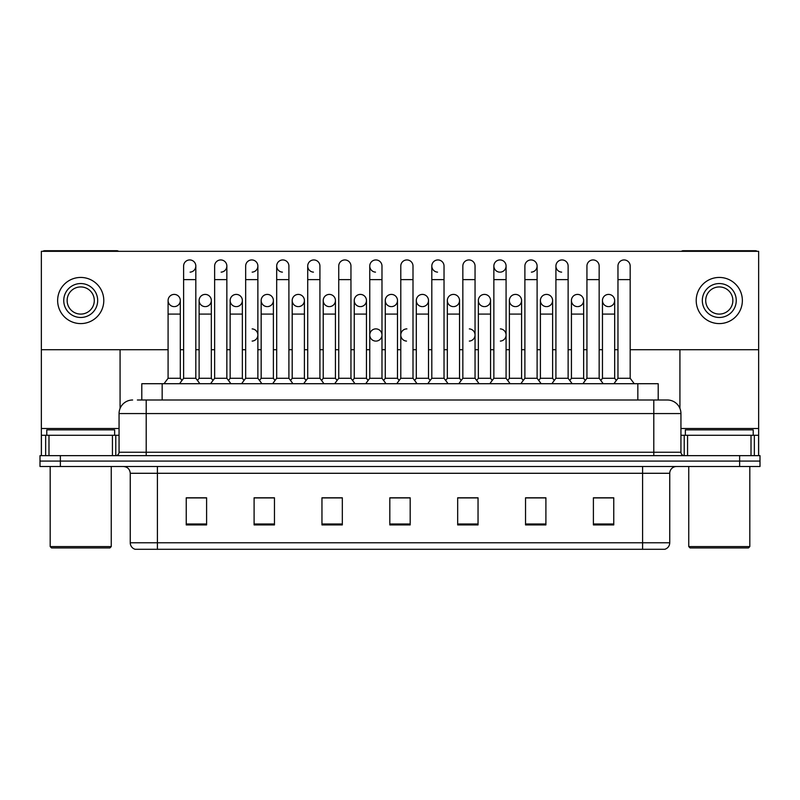 <?xml version="1.0" encoding="UTF-8"?>
<svg xmlns="http://www.w3.org/2000/svg" width="800" height="800" viewBox="0 0 800 800"><rect width="100%" height="100%" fill="white"/><g stroke="black" fill="none" stroke-linecap="round" stroke-linejoin="round"><path stroke-width="1.2" d="M137.38 400L146.2 400L137.38 400L141.8 400L141.8 383.71L658.2 383.71L658.2 400M669.75 542.78C669.56 546.03 667.93 548.2 664.86 549.29L642.6 549.29L642.6 542.78L669.75 542.78L669.75 473.29A6.79 6.79 0 0 1 676.53 466.5M642.6 549.29L135.14 549.29A6.79 6.79 0 0 1 130.25 542.78L130.25 473.29C129.85 469.17 127.59 466.91 123.47 466.5M60.36 455.65L760 455.65L760 461.07L40 461.07L40 466.5L60.36 466.5L60.36 461.07L40 461.07L40 455.65L60.36 455.65L60.36 461.07L760 461.07L760 466.5L60.36 466.5M613.76 524.93L613.76 497.79L593.4 497.79L593.4 524.93L613.76 524.93M545.9 524.93L545.9 497.79L525.54 497.79L525.54 524.93L545.9 524.93M478.04 524.93L478.04 497.79L457.68 497.79L457.68 524.93L478.04 524.93M206.6 524.93L206.6 497.79L186.24 497.79L186.24 524.93L206.6 524.93M274.46 524.93L274.46 497.79L254.1 497.79L254.1 524.93L274.46 524.93M342.32 524.93L342.32 497.79L321.96 497.79L321.96 524.93L342.32 524.93M410.18 524.93L410.18 497.79L389.82 497.79L389.82 524.93L410.18 524.93M630.4 549.29L169.6 549.29M539.72 497.92L537.78 497.92M601.78 497.92L599.84 497.92M338.06 497.92L336.12 497.92M322.54 497.92L342.32 497.92M254.1 497.92L274.06 497.92M260.49 497.92L258.55 497.79M198.44 497.92L196.5 497.92M477.67 497.92L475.73 497.92M462.16 497.92L460.22 497.92M400.11 497.92L398.17 497.92M410.18 497.92L389.82 497.92M206.6 497.92L186.24 497.92M478.04 497.92L457.68 497.92M545.9 497.92L525.54 497.92M613.76 497.92L593.4 497.92M132.63 400A13.57 13.57 0 0 0 119.06 413.57L119.06 452.25A3.39 3.39 0 0 1 115.66 455.65M680.94 413.57L146.2 413.57L146.2 400L667.37 400A13.57 13.57 0 0 1 680.94 413.57L680.94 452.25C681.14 454.31 682.27 455.44 684.34 455.65M183.61 279.62L195.82 279.62L195.82 378.28L183.61 378.28L183.61 266.04A6.11 6.11 0 0 1 190.1 259.95A6.11 6.11 0 0 1 195.82 266.04A6.11 6.11 0 0 1 190.1 272.14M180.31 378.28L180.31 314.09L168.09 314.09L168.09 378.28L180.31 378.28L181.96 380.48L183.61 378.28L179.53 383.71M195.82 334.99L195.82 378.28L199.89 383.71M174.2 294.41A6.11 6.11 0 0 0 168.1 300.32A6.11 6.11 0 0 0 173.82 306.61A6.11 6.11 0 0 1 168.09 300.52A6.11 6.11 0 0 1 174.58 294.42A6.11 6.11 0 0 1 180.31 300.52L180.31 314.09M168.09 378.28L164.02 383.71M195.82 378.28L197.47 380.48L199.12 378.28L199.12 300.52A6.11 6.11 0 0 1 205.61 294.42A6.11 6.11 0 0 1 211.33 300.52L211.33 314.09L199.12 314.09M214.63 279.62L226.85 279.62L226.85 378.28L214.63 378.28L214.63 266.04A6.11 6.11 0 0 1 221.12 259.95A6.11 6.11 0 0 1 226.85 266.04A6.11 6.11 0 0 1 221.12 272.14M214.63 378.28L210.56 383.71M226.85 334.99L226.85 378.28L230.92 383.71M245.66 279.62L257.87 279.62L257.87 378.28L245.66 378.28L245.66 266.04A6.11 6.11 0 0 1 252.15 259.95A6.11 6.11 0 0 1 257.87 266.04A6.11 6.11 0 0 1 252.15 272.14M245.66 334.99L245.66 378.28L241.59 383.71M257.87 334.99L257.87 378.28L261.94 383.71M276.68 279.62L288.9 279.62L288.9 378.28L276.68 378.28L276.68 266.04A6.11 6.11 0 0 1 283.17 259.95A6.11 6.11 0 0 1 288.9 266.04A6.11 6.11 0 0 0 283.17 259.95M276.68 334.99L276.68 378.28L272.61 383.71M288.9 334.99L288.9 378.28L292.97 383.71M307.71 279.62L319.92 279.62L319.92 378.28L307.71 378.28L307.71 266.04A6.11 6.11 0 0 1 314.2 259.95A6.11 6.11 0 0 1 319.92 266.04A6.11 6.11 0 0 0 314.2 259.95M307.71 378.28L303.64 383.71M319.92 378.28L324 383.71M205.23 294.41A6.11 6.11 0 0 0 199.12 300.32A6.11 6.11 0 0 0 204.84 306.61A6.11 6.11 0 0 1 199.12 300.52M211.33 314.09L211.33 378.28L199.12 378.28M211.33 378.28L212.98 380.48M236.25 294.41A6.11 6.11 0 0 0 230.15 300.32A6.11 6.11 0 0 0 235.87 306.61A6.11 6.11 0 0 1 230.15 300.52A6.11 6.11 0 0 1 236.64 294.42A6.11 6.11 0 0 1 242.36 300.52L242.36 314.09L230.15 314.09L230.15 300.52M242.36 314.09L242.36 378.28L230.15 378.28L230.15 314.09M230.15 378.28L228.5 380.48L226.85 378.28M242.36 378.28L244.01 380.48L245.66 378.28M267.28 294.41A6.11 6.11 0 0 0 261.17 300.32A6.11 6.11 0 0 0 266.89 306.61A6.11 6.11 0 0 1 261.17 300.52A6.11 6.11 0 0 1 267.66 294.42A6.11 6.11 0 0 1 273.39 300.52L273.39 314.09L261.17 314.09L261.17 300.52M273.39 314.09L273.39 378.28L261.17 378.28L261.17 314.09M261.17 378.28L259.52 380.48L257.87 378.28M273.39 378.28L275.03 380.48M112.44 455.65L112.44 435.29L48.99 435.29L48.99 455.65M118.62 251.32A3.39 3.39 0 0 0 116.68 250.71L44.75 250.71A3.39 3.39 0 0 0 42.81 251.32M630.18 349.72L758.64 349.72L758.64 251.32L41.36 251.32L41.36 435.29L48.99 435.29M120.08 349.72L120.08 408.42M112.44 435.29L119.06 435.29M41.36 455.65L41.36 435.29M751.01 455.65L751.01 435.29L687.56 435.29L687.56 455.65M758.64 455.65L758.64 435.29L758.64 455.65M757.19 251.32A3.39 3.39 0 0 0 755.25 250.71L683.32 250.71A3.39 3.39 0 0 0 681.38 251.32M679.92 349.72L679.92 408.42M758.64 349.72L758.64 435.29L754.35 435.29L754.35 455.65M680.94 435.29L687.56 435.29M751.01 435.29L754.35 435.29M114.65 435.29L114.65 429.86L46.79 429.86L46.79 435.29M50.18 466.5L50.18 546.58L111.25 546.58L111.25 466.5M111.25 546.58L109.9 547.94L51.54 547.94L50.18 546.58M753.21 435.29L753.21 429.86L685.35 429.86L685.35 435.29M688.75 466.5L688.75 546.58L749.82 546.58L749.82 466.5M749.82 546.58L748.46 547.94L690.1 547.94L688.75 546.58M406.89 328.88A6.11 6.11 0 0 0 400.79 334.8A6.11 6.11 0 0 0 406.51 341.09M375.87 328.88A6.11 6.11 0 0 0 369.76 334.8A6.11 6.11 0 0 0 375.49 341.09M608.56 294.41A6.11 6.11 0 0 0 602.46 300.32A6.11 6.11 0 0 0 608.18 306.61M577.54 294.41A6.11 6.11 0 0 0 571.43 300.32A6.11 6.11 0 0 0 577.15 306.61M546.51 294.41A6.11 6.11 0 0 0 540.41 300.32A6.11 6.11 0 0 0 546.13 306.61M515.49 294.41A6.11 6.11 0 0 0 509.38 300.32A6.11 6.11 0 0 0 515.1 306.61A6.11 6.11 0 0 1 509.38 300.52A6.11 6.11 0 0 1 515.87 294.42A6.11 6.11 0 0 1 521.59 300.52L521.59 314.09L509.38 314.09L509.38 300.52M484.46 294.41A6.11 6.11 0 0 0 478.35 300.32A6.11 6.11 0 0 0 484.08 306.61A6.11 6.11 0 0 1 478.35 300.52A6.11 6.11 0 0 1 484.84 294.42A6.11 6.11 0 0 1 490.57 300.52L490.57 314.09L478.35 314.09L478.35 300.52M453.43 294.41A6.11 6.11 0 0 0 447.33 300.32A6.11 6.11 0 0 0 453.05 306.61A6.11 6.11 0 0 1 447.33 300.52A6.11 6.11 0 0 1 453.82 294.42A6.11 6.11 0 0 1 459.54 300.52L459.54 314.09L447.33 314.09L447.33 300.52M422.41 294.41A6.11 6.11 0 0 0 416.3 300.32A6.11 6.11 0 0 0 422.02 306.61A6.11 6.11 0 0 1 416.3 300.52A6.11 6.11 0 0 1 422.79 294.42A6.11 6.11 0 0 1 428.51 300.52L428.51 314.09L416.3 314.09L416.3 300.52M391.38 294.41A6.11 6.11 0 0 0 385.28 300.32A6.11 6.11 0 0 0 391 306.61A6.11 6.11 0 0 1 385.27 300.52A6.11 6.11 0 0 1 391.77 294.42A6.11 6.11 0 0 1 397.49 300.52L397.49 314.09L385.27 314.09L385.27 300.52M360.36 294.41A6.11 6.11 0 0 0 354.25 300.32A6.11 6.11 0 0 0 359.97 306.61A6.11 6.11 0 0 1 354.25 300.52A6.11 6.11 0 0 1 360.74 294.42A6.11 6.11 0 0 1 366.46 300.52L366.46 314.09L354.25 314.09L354.25 300.52M329.33 294.41A6.11 6.11 0 0 0 323.23 300.32A6.11 6.11 0 0 0 328.95 306.61A6.11 6.11 0 0 1 323.22 300.52A6.11 6.11 0 0 1 329.71 294.42A6.11 6.11 0 0 1 335.44 300.52L335.44 314.09L323.22 314.09L323.22 300.52M555.92 279.62L568.13 279.62L568.13 378.28L555.92 378.28L555.92 266.04A6.11 6.11 0 0 1 562.02 259.94A6.11 6.11 0 0 0 555.92 265.85A6.11 6.11 0 0 0 561.64 272.14M493.86 279.62L506.08 279.62L506.08 378.28L493.86 378.28L493.86 266.04A6.11 6.11 0 0 1 499.97 259.94A6.11 6.11 0 0 0 493.87 265.85A6.11 6.11 0 0 0 499.59 272.14M431.81 279.62L444.03 279.62L444.03 378.28L431.81 378.28L431.81 266.04A6.11 6.11 0 0 1 437.92 259.94A6.11 6.11 0 0 0 431.82 265.85A6.11 6.11 0 0 0 437.54 272.14M369.76 279.62L381.98 279.62L381.98 378.28L369.76 378.28L369.76 266.04A6.11 6.11 0 0 1 375.87 259.94A6.11 6.11 0 0 0 369.76 265.85A6.11 6.11 0 0 0 375.49 272.14M298.3 294.41A6.11 6.11 0 0 0 292.2 300.32A6.11 6.11 0 0 0 297.92 306.61A6.11 6.11 0 0 1 292.2 300.52A6.11 6.11 0 0 1 298.69 294.42A6.11 6.11 0 0 1 304.41 300.52L304.41 314.09L292.2 314.09L292.2 300.52M313.82 259.94A6.11 6.11 0 0 0 307.71 265.85A6.11 6.11 0 0 0 313.43 272.14M282.79 259.94A6.11 6.11 0 0 0 276.69 265.85A6.11 6.11 0 0 0 282.41 272.14M500.36 341.09A6.11 6.11 0 0 0 506.08 334.99A6.11 6.11 0 0 0 500.36 328.89M376.25 341.09A6.11 6.11 0 0 0 381.98 334.99A6.11 6.11 0 0 0 376.25 328.89M608.95 306.61A6.11 6.11 0 0 0 614.67 300.52A6.11 6.11 0 0 0 608.95 294.42A6.11 6.11 0 0 1 614.67 300.52L614.67 314.09L602.46 314.09L602.46 300.52A6.11 6.11 0 0 1 608.95 294.42M546.89 306.61A6.11 6.11 0 0 0 552.62 300.52A6.11 6.11 0 0 0 546.89 294.42A6.11 6.11 0 0 1 552.62 300.52L552.62 314.09L540.4 314.09L540.4 300.52A6.11 6.11 0 0 1 546.89 294.42M484.84 306.61A6.11 6.11 0 0 0 490.57 300.52A6.11 6.11 0 0 0 484.84 294.42M422.79 306.61A6.11 6.11 0 0 0 428.51 300.52A6.11 6.11 0 0 0 422.79 294.42M360.74 306.61A6.11 6.11 0 0 0 366.46 300.52A6.11 6.11 0 0 0 360.74 294.42M500.36 272.14A6.11 6.11 0 0 0 506.08 266.04A6.11 6.11 0 0 0 500.36 259.95A6.11 6.11 0 0 1 506.08 266.04L506.08 279.62M252.15 341.09A6.11 6.11 0 0 0 257.87 334.99A6.11 6.11 0 0 0 252.15 328.89M267.66 306.61A6.11 6.11 0 0 0 273.39 300.52A6.11 6.11 0 0 0 267.66 294.42M205.61 306.61A6.11 6.11 0 0 0 211.33 300.52A6.11 6.11 0 0 0 205.61 294.42M41.36 349.72L168.09 349.72M180.31 349.72L183.61 349.72M195.82 349.72L199.12 349.72M211.33 349.72L214.63 349.72M226.85 349.72L230.15 349.72M242.36 349.72L245.66 349.72M257.87 349.72L261.17 349.72M273.39 349.72L276.68 349.72M288.9 349.72L292.2 349.72M304.41 349.72L307.71 349.72M319.92 349.72L323.22 349.72M335.44 349.72L338.74 349.72M350.95 349.72L354.25 349.72M366.46 349.72L369.76 349.72M381.98 349.72L385.27 349.72M397.49 349.72L400.79 349.72M413 349.72L416.3 349.72M428.51 349.72L431.81 349.72M444.03 349.72L447.33 349.72M459.54 349.72L462.84 349.72M475.05 349.72L478.35 349.72M490.57 349.72L493.86 349.72M506.08 349.72L509.38 349.72M521.59 349.72L524.89 349.72M537.11 349.72L540.4 349.72M552.62 349.72L555.92 349.72M568.13 349.72L571.43 349.72M583.64 349.72L586.94 349.72M599.16 349.72L602.46 349.72M614.67 349.72L617.97 349.72M174.58 306.61A6.11 6.11 0 0 0 180.31 300.52A6.11 6.11 0 0 0 174.58 294.42M236.64 306.61A6.11 6.11 0 0 0 242.36 300.52A6.11 6.11 0 0 0 236.64 294.42M298.69 306.61A6.11 6.11 0 0 0 304.41 300.52A6.11 6.11 0 0 0 298.69 294.42M531.38 272.14A6.11 6.11 0 0 0 537.11 266.04A6.11 6.11 0 0 0 531.38 259.95A6.11 6.11 0 0 1 537.11 266.04L537.11 279.62L524.89 279.62L524.89 266.04A6.11 6.11 0 0 1 531.38 259.95M329.71 306.61A6.11 6.11 0 0 0 335.44 300.52A6.11 6.11 0 0 0 329.71 294.42M391.77 306.61A6.11 6.11 0 0 0 397.49 300.52A6.11 6.11 0 0 0 391.77 294.42M453.82 306.61A6.11 6.11 0 0 0 459.54 300.52A6.11 6.11 0 0 0 453.82 294.42M515.87 306.61A6.11 6.11 0 0 0 521.59 300.52A6.11 6.11 0 0 0 515.87 294.42M577.92 306.61A6.11 6.11 0 0 0 583.64 300.52A6.11 6.11 0 0 0 577.92 294.42A6.11 6.11 0 0 1 583.64 300.52L583.64 314.09L571.43 314.09L571.43 300.52A6.11 6.11 0 0 1 577.92 294.42M469.33 341.09A6.11 6.11 0 0 0 475.05 334.99A6.11 6.11 0 0 0 469.33 328.89M80.72 283.55A16.97 16.97 0 0 0 63.75 300.52A16.97 16.97 0 0 0 80.72 317.48A16.97 16.97 0 0 0 97.68 300.52A16.97 16.97 0 0 0 80.72 283.55M80.72 286.94A13.57 13.57 0 0 0 67.14 300.52A13.57 13.57 0 0 0 80.72 314.09A13.57 13.57 0 0 0 94.29 300.52A13.57 13.57 0 0 0 80.72 286.94M80.72 323.59A23.07 23.07 0 0 0 103.79 300.52A23.07 23.07 0 0 0 80.72 277.44A23.07 23.07 0 0 0 57.64 300.52A23.07 23.07 0 0 0 80.72 323.59M719.28 283.55A16.97 16.97 0 0 0 702.32 300.52A16.97 16.97 0 0 0 719.28 317.48A16.97 16.97 0 0 0 736.25 300.52A16.97 16.97 0 0 0 719.28 283.55M719.28 286.94A13.57 13.57 0 0 0 705.71 300.52A13.57 13.57 0 0 0 719.28 314.09A13.57 13.57 0 0 0 732.86 300.52A13.57 13.57 0 0 0 719.28 286.94M719.28 323.59A23.07 23.07 0 0 0 742.36 300.52A23.07 23.07 0 0 0 719.28 277.44A23.07 23.07 0 0 0 696.21 300.52A23.07 23.07 0 0 0 719.28 323.59M304.41 314.09L304.41 378.28L292.2 378.28L292.2 314.09M292.2 378.28L290.55 380.48M304.41 378.28L306.06 380.48M338.74 279.62L350.95 279.62L350.95 378.28L338.74 378.28L338.74 266.04A6.11 6.11 0 0 1 345.23 259.95A6.11 6.11 0 0 1 350.95 266.04A6.11 6.11 0 0 0 345.23 259.95M338.74 378.28L334.66 383.71M350.95 378.28L355.02 383.71M375.87 259.94A6.11 6.11 0 0 1 381.98 266.04A6.11 6.11 0 0 0 376.25 259.95M369.76 378.28L365.69 383.71M381.98 378.28L386.05 383.71M400.79 279.62L413 279.62L413 378.28L400.79 378.28L400.79 266.04A6.11 6.11 0 0 1 407.28 259.95A6.11 6.11 0 0 1 413 266.04A6.11 6.11 0 0 0 407.28 259.95M400.79 378.28L396.72 383.71M413 378.28L417.07 383.71M437.92 259.94A6.11 6.11 0 0 1 444.03 266.04A6.11 6.11 0 0 0 438.3 259.95M431.81 378.28L427.74 383.71M444.03 378.28L448.1 383.71M335.44 314.09L335.44 378.28L323.22 378.28L323.22 314.09M323.22 378.28L321.57 380.48M335.44 378.28L337.09 380.48M366.46 314.09L366.46 378.28L354.25 378.28L354.25 314.09M354.25 378.28L352.6 380.48M366.46 378.28L368.11 380.48M397.49 314.09L397.49 378.28L385.27 378.28L385.27 314.09M385.27 378.28L383.63 380.48M397.49 378.28L399.14 380.48M428.51 314.09L428.51 378.28L416.3 378.28L416.3 314.09M416.3 378.28L414.65 380.48M428.51 378.28L430.16 380.48M462.84 279.62L475.05 279.62L475.05 378.28L462.84 378.28L462.84 266.04A6.11 6.11 0 0 1 469.33 259.95A6.11 6.11 0 0 1 475.05 266.04A6.11 6.11 0 0 0 469.33 259.95M462.84 378.28L458.77 383.71M475.05 378.28L479.13 383.71M493.86 378.28L489.79 383.71M506.08 378.28L510.15 383.71M537.11 279.62L537.11 378.28L524.89 378.28L524.89 279.62M509.38 314.09L509.38 378.28L521.59 378.28L523.24 380.48L524.89 378.28L520.82 383.71M537.11 348.56L537.11 378.28L541.18 383.71M562.02 259.94A6.11 6.11 0 0 1 568.13 266.04A6.11 6.11 0 0 0 562.41 259.95M540.4 314.09L540.4 378.28L552.62 378.28L554.27 380.48L555.92 378.28L551.84 383.71M583.64 314.09L583.64 378.28L571.43 378.28L569.78 380.48L568.13 378.28L572.2 383.71M586.94 279.62L599.16 279.62L599.16 378.28L586.94 378.28L586.94 266.04A6.11 6.11 0 0 1 593.43 259.95A6.11 6.11 0 0 1 599.16 266.04A6.11 6.11 0 0 0 593.43 259.95M583.64 378.28L585.29 380.48L586.94 378.28L582.87 383.71M599.16 348.56L599.16 378.28L603.23 383.71M617.97 279.62L630.18 279.62L630.18 378.28L617.97 378.28L617.97 266.04A6.11 6.11 0 0 1 624.46 259.95A6.11 6.11 0 0 1 630.18 266.04A6.11 6.11 0 0 0 624.46 259.95M617.97 378.28L613.9 383.71M630.18 378.28L634.25 383.71M459.54 314.09L459.54 378.28L447.33 378.28L447.33 314.09M447.33 378.28L445.68 380.48M459.54 378.28L461.19 380.48M490.57 314.09L490.57 378.28L478.35 378.28L478.35 314.09M478.35 378.28L476.7 380.48M490.57 378.28L492.22 380.48M521.59 378.28L521.59 314.09M509.38 378.28L507.73 380.48M552.62 378.28L552.62 314.09M540.4 378.28L538.75 380.48M571.43 378.28L571.43 314.09M614.67 314.09L614.67 378.28L602.46 378.28L602.46 314.09M602.46 378.28L600.81 380.48L599.16 378.28M614.67 378.28L616.32 380.48M162.16 400L162.16 383.71M637.84 400L637.84 383.71M642.6 466.5L642.6 473.29L130.25 473.29M669.75 473.29L642.6 473.29L642.6 542.78L157.4 542.78L157.4 549.29M130.25 542.78L157.4 542.78L157.4 466.5M739.64 466.5L739.64 455.65M410.18 523.99L389.82 523.99M342.32 523.99L321.96 523.99M274.46 523.99L254.1 523.99M206.6 523.99L186.24 523.99M478.04 523.99L457.68 523.99M545.9 523.99L525.54 523.99M613.76 523.99L593.4 523.99M146.2 455.65L146.2 413.57L119.06 413.57M119.06 452.25L680.94 452.25M653.8 400L653.8 455.65M190.1 259.95A6.11 6.11 0 0 1 195.82 266.04L195.82 279.62M221.12 259.95A6.11 6.11 0 0 1 226.85 266.04L226.85 279.62M252.15 259.95A6.11 6.11 0 0 1 257.87 266.04L257.87 279.62M119.06 428.5L41.36 428.5M115.78 435.29L115.78 455.64M41.41 435.29L41.41 455.65M45.65 455.65L45.65 435.29M758.64 428.5L680.94 428.5M758.59 455.65L758.59 435.29M684.22 455.64L684.22 435.29M168.09 314.09L168.09 300.52M183.61 348.56L183.61 334.99M288.9 279.62L288.9 266.04M319.92 279.62L319.92 266.04M350.95 279.62L350.95 266.04M381.98 279.62L381.98 266.04M413 279.62L413 266.04M444.03 279.62L444.03 266.04M338.74 348.56L338.74 334.99M350.95 348.56L350.95 334.99M369.76 348.56L369.76 334.99M381.98 348.56L381.98 334.99M475.05 279.62L475.05 266.04M568.13 279.62L568.13 266.04M599.16 279.62L599.16 266.04M630.18 279.62L630.18 266.04"/></g></svg>
